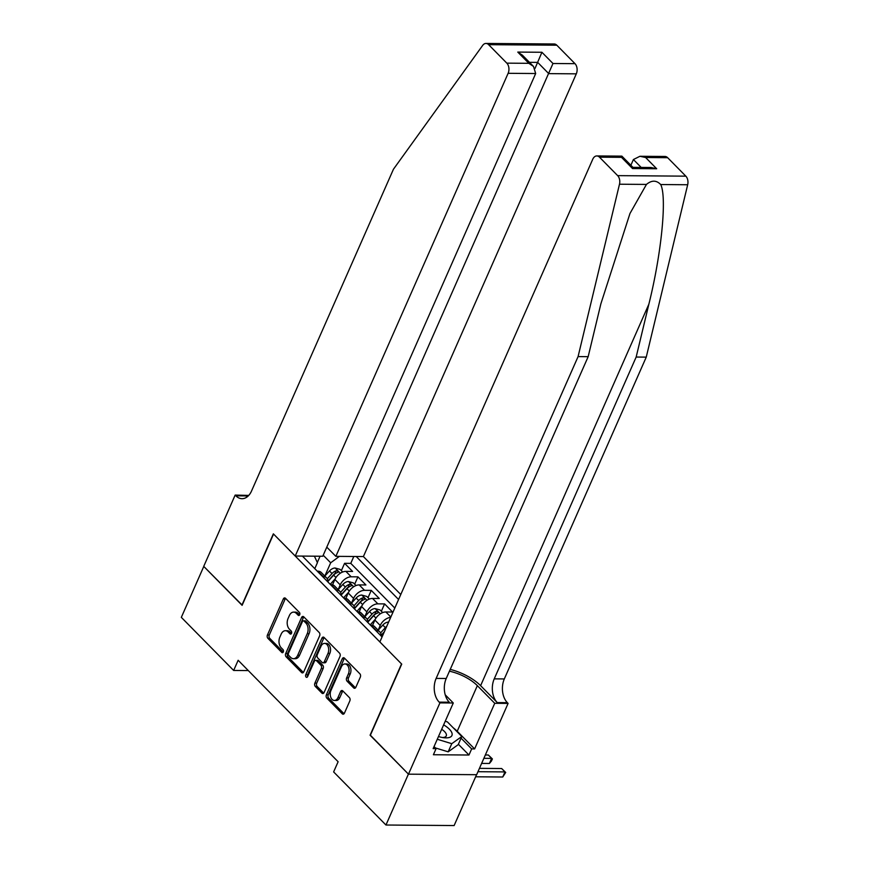 <?xml version="1.0" encoding="UTF-8"?>
<svg xmlns="http://www.w3.org/2000/svg" width="869" height="869" viewBox="0 0 869 869"><rect width="100%" height="100%" fill="white"/><g stroke="black" fill="none" stroke-linecap="round" stroke-linejoin="round"><path stroke-width="1.3" d="M299.707 614.752A1.684 1.108 -89.6 0 0 299.414 612.428L285.51 598.317A2.401 1.575 -89.6 0 0 284.652 597.915A2.401 1.575 -89.6 0 0 283.316 598.991L267.446 634.978A2.401 1.575 -89.6 0 0 267.869 638.302L281.773 652.413A1.684 1.108 -89.6 0 0 282.382 652.695A1.684 1.108 -89.6 0 0 283.305 651.946A1.684 1.108 -89.6 0 0 283.012 649.61L281.208 647.785A7.68 5.051 -89.6 0 1 279.851 637.14L281.165 634.142A7.68 5.051 -89.6 0 1 285.412 630.709A7.68 5.051 -89.6 0 1 288.182 631.991L289.974 633.816A1.684 1.108 -89.6 0 0 290.583 634.098A1.684 1.108 -89.6 0 0 291.506 633.349A1.684 1.108 -89.6 0 0 291.213 631.024L289.41 629.199A7.68 5.051 -89.6 0 1 288.052 618.543L289.366 615.545A7.68 5.051 -89.6 0 1 293.613 612.113A7.68 5.051 -89.6 0 1 296.383 613.405L298.176 615.23A1.684 1.108 -89.6 0 0 298.784 615.502A1.684 1.108 -89.6 0 0 299.707 614.752M353.683 687.9A2.401 1.575 -89.6 0 0 354.541 688.302A2.401 1.575 -89.6 0 0 355.866 687.238L360.32 677.136A2.401 1.575 -89.6 0 0 359.896 673.812L344.461 658.137A2.401 1.575 -89.6 0 0 343.592 657.735A2.401 1.575 -89.6 0 0 342.267 658.811L326.396 694.798A2.401 1.575 -89.6 0 0 326.82 698.122L342.256 713.797A2.401 1.575 -89.6 0 0 343.125 714.199A2.401 1.575 -89.6 0 0 344.45 713.123L349.827 700.925A2.401 1.575 -89.6 0 0 349.403 697.601L342.799 690.898A2.401 1.575 -89.6 0 0 341.93 690.497A2.401 1.575 -89.6 0 0 340.605 691.572L337.932 697.611A6.42 4.226 -89.6 0 1 334.391 700.479A6.42 4.226 -89.6 0 1 330.698 697.079A6.42 4.226 -89.6 0 1 330.937 690.507L341.387 666.816A6.42 4.226 -89.6 0 1 344.939 663.949A6.42 4.226 -89.6 0 1 348.621 667.349A6.42 4.226 -89.6 0 1 348.382 673.92L346.644 677.874A2.401 1.575 -89.6 0 0 347.068 681.198L353.683 687.9L355.41 687.922M370.379 735.207L408.408 774.105L385.955 825.018L454.129 825.55L476.56 774.692M370.085 735.207L401.532 663.916L273.561 534.044L242.114 605.335L203.791 566.436L181.328 617.359L233.652 670.455L248.295 670.575M385.955 825.018L333.631 771.922L338.117 761.733L238.149 660.277L233.652 670.455M319.629 635.836A2.401 1.575 -89.6 0 0 319.205 632.513L303.759 616.838A2.401 1.575 -89.6 0 0 302.901 616.447A2.401 1.575 -89.6 0 0 301.576 617.511L285.705 653.499A2.401 1.575 -89.6 0 0 286.129 656.823L301.565 672.497A2.401 1.575 -89.6 0 0 302.434 672.899A2.401 1.575 -89.6 0 0 303.759 671.824L319.629 635.836M324.104 637.488L339.551 653.162A2.401 1.575 -89.6 0 1 339.975 656.486L324.104 692.474A2.401 1.575 -89.6 0 1 322.779 693.549A2.401 1.575 -89.6 0 1 321.91 693.147L315.306 686.445A2.401 1.575 -89.6 0 1 314.882 683.11L321.313 668.522A2.401 1.575 -89.6 0 0 320.889 665.187L316.501 660.744A2.401 1.575 -89.6 0 0 315.643 660.342A2.401 1.575 -89.6 0 0 314.317 661.418L307.615 676.603A1.684 1.108 -89.6 0 1 306.681 677.364A1.684 1.108 -89.6 0 1 305.725 676.473A1.684 1.108 -89.6 0 1 305.779 674.746L321.921 638.161A2.401 1.575 -89.6 0 1 323.246 637.086A2.401 1.575 -89.6 0 1 324.104 637.488M390.844 617.033L385.858 611.972L392.582 612.026L384.587 603.901L381.35 611.244M364.806 616.675L366.892 611.939A9.776 6.159 -44.6 0 1 377.863 603.857L372.529 598.437L379.253 598.491L371.259 590.377L368.022 597.72M351.478 603.14L353.564 598.415A9.776 6.159 -44.6 0 1 364.535 590.323L359.201 584.913L365.925 584.967L357.93 576.842L351.195 576.799A9.776 6.159 135.4 0 0 340.235 584.88L338.15 589.616M354.682 584.185L357.93 576.842M385.858 611.972A9.776 6.159 135.4 0 0 374.897 620.064L372.519 625.441M390.692 617.392A9.776 6.159 -44.6 0 0 380.231 625.474L378.145 630.199M372.529 598.437A9.776 6.159 135.4 0 0 361.569 606.529L359.19 611.917M359.201 584.913A9.776 6.159 135.4 0 0 348.23 593.006L345.862 598.383M400.783 594.505L363.394 556.562L576.299 73.843L548.752 73.626L537.683 62.394L529.46 62.329M398.578 599.501L356.203 556.508M302.401 556.084L382.067 636.934M394.808 608.061L350.772 563.362L344.591 563.318L352.597 571.433L345.873 571.378A9.776 6.159 135.4 0 0 334.902 579.471L332.534 584.859M327.776 581.828A9.776 6.159 135.4 0 0 326.57 577.863A9.776 6.159 135.4 0 0 323.192 576.581L322.595 576.571M326.57 577.863L321.237 572.454A9.776 6.159 135.4 0 0 317.858 571.161L317.261 571.161M375.908 630.688L376.516 630.688A9.776 6.159 -44.6 0 1 379.883 631.969A9.776 6.159 -44.6 0 1 381.089 635.945M379.883 631.969L374.561 626.56A9.776 6.159 135.4 0 0 371.182 625.278L370.585 625.278M362.579 617.153L363.188 617.164A9.776 6.159 -44.6 0 1 366.555 618.446A9.776 6.159 -44.6 0 1 367.761 622.41M366.555 618.446L361.222 613.036A9.776 6.159 135.4 0 0 357.854 611.754L357.246 611.743M349.251 603.629L349.849 603.629A9.776 6.159 -44.6 0 1 353.227 604.922A9.776 6.159 -44.6 0 1 354.433 608.887M353.227 604.922L347.893 599.501A9.776 6.159 135.4 0 0 344.526 598.22L343.918 598.22M335.923 590.105L336.52 590.105A9.776 6.159 -44.6 0 1 339.898 591.387A9.776 6.159 -44.6 0 1 341.104 595.363M339.898 591.387L334.565 585.978A9.776 6.159 135.4 0 0 331.187 584.696L330.589 584.685M364.535 590.323L371.259 590.377M377.863 603.857L384.587 603.901M339.388 556.377L330.676 562.797L324.821 576.082L329.503 570.944A6.485 4.084 135.4 0 1 335.076 568L340.094 569.38L342.69 572.008M330.676 562.797L323.214 555.226M317.315 562.482L320.074 556.225M314.784 568.652L317.413 562.699L314.415 556.182M341.354 570.661L344.591 563.318M350.772 563.362L353.802 556.486M299.653 614.872L298.219 613.416A7.68 5.051 -89.6 0 0 295.46 612.134L293.613 612.113M285.412 630.709L287.259 630.72A7.68 5.051 -89.6 0 1 290.018 632.013L291.452 633.468M285.564 598.372A2.401 1.575 -89.6 0 0 285.162 599.002L269.292 634.989A2.401 1.575 -89.6 0 0 269.716 638.313L283.251 652.054M303.813 616.903A2.401 1.575 -89.6 0 0 303.411 617.533L287.541 653.51A2.401 1.575 -89.6 0 0 287.965 656.845L303.357 672.454M303.965 621.107A1.684 1.108 -89.6 0 0 303.368 620.824A1.684 1.108 -89.6 0 0 302.434 621.574L288.497 653.162A1.684 1.108 -89.6 0 0 288.801 655.487L290.702 657.42A7.68 5.051 -89.6 0 0 293.461 658.702A7.68 5.051 -89.6 0 0 297.709 655.269L307.235 633.675A7.68 5.051 -89.6 0 0 305.866 623.03L303.965 621.107L305.812 621.118A1.684 1.108 -89.6 0 0 305.204 620.835L303.368 620.824M293.461 658.702L295.308 658.713A7.68 5.051 -89.6 0 0 299.544 655.28L297.709 655.269M305.812 621.118L307.702 623.04A7.68 5.051 -89.6 0 1 309.071 633.686L299.544 655.28M323.702 693.104L317.152 686.456L315.306 686.445M315.643 660.342L317.489 660.353A2.401 1.575 -89.6 0 1 318.347 660.755L322.736 665.209A2.401 1.575 -89.6 0 1 323.159 668.533L316.718 683.132A2.401 1.575 -89.6 0 0 317.152 686.456M324.17 637.553A2.401 1.575 -89.6 0 0 323.757 638.183L307.626 674.768A1.684 1.108 -89.6 0 0 307.615 676.614M327.993 653.379A6.42 4.226 -89.6 0 0 328.232 646.808A6.42 4.226 -89.6 0 0 324.55 643.397A6.42 4.226 -89.6 0 0 320.998 646.264L317.315 654.618A2.401 1.575 -89.6 0 0 317.739 657.942L322.127 662.395A2.401 1.575 -89.6 0 0 322.986 662.797A2.401 1.575 -89.6 0 0 324.311 661.722L327.993 653.379L329.84 653.39A6.42 4.226 -89.6 0 0 330.079 646.818A6.42 4.226 -89.6 0 0 326.386 643.418L324.55 643.397M322.986 662.797L324.832 662.808A2.401 1.575 -89.6 0 0 326.157 661.733L324.311 661.722M329.84 653.39L326.157 661.733M344.939 663.949L346.774 663.97A6.42 4.226 -89.6 0 1 350.468 667.37A6.42 4.226 -89.6 0 1 350.229 673.942L348.491 677.885A2.401 1.575 -89.6 0 0 348.914 681.209L355.464 687.857M334.391 700.479L336.227 700.501A6.42 4.226 -89.6 0 0 339.779 697.633L337.932 697.611M342.853 690.953A2.401 1.575 -89.6 0 0 342.451 691.583L339.779 697.633M344.515 658.202A2.401 1.575 -89.6 0 0 344.102 658.821L328.232 694.809A2.401 1.575 -89.6 0 0 328.667 698.144L344.048 713.753M335.293 578.689L330.22 584.316M327.787 581.643L333.631 575.137A6.485 4.084 -44.6 0 1 337.726 572.443C338.758 571.574 338.226 571.031 336.118 570.814A6.485 4.084 135.4 0 0 332.034 573.518L327.265 578.819M327.798 581.231L333.653 574.724A3.302 2.075 -44.6 0 1 334.826 573.746L336.118 570.814M337.726 572.443L338.345 572.019M438.487 736.521A15.892 6.572 23.8 0 0 444.265 737.77A15.892 6.572 23.8 0 0 452.086 733.555A15.892 6.572 23.8 0 0 443.624 724.876M442.43 737.509A10.884 4.497 23.8 0 0 446.275 735.88A10.884 4.497 23.8 0 0 446.384 734.555A10.884 4.497 23.8 0 0 441.68 729.276M445.221 721.237L447.416 721.911L461.808 736.51L458.213 744.657L448.187 751.826L435.423 747.948M461.808 736.51L451.771 743.679L437.27 739.269M448.187 751.826L451.771 743.679M326.777 547.144L335.847 556.345L552.977 63.502L574.996 63.665L556.801 45.199L488.628 44.677A7.332 4.823 -89.6 0 0 485.988 43.45A7.332 4.823 -89.6 0 0 482.686 45.384L393.451 169.227L251.521 491.039A17.119 11.254 90.4 0 1 242.06 498.687A17.119 11.254 90.4 0 1 235.901 495.83L235.162 495.08L203.726 566.371L242.201 605.128M335.847 556.345L363.394 556.562M241.919 605.128L273.355 533.848L295.221 556.03L508.126 73.311A7.332 4.823 -89.6 0 0 506.823 63.144L488.628 44.677M235.162 495.08L248.74 495.417M295.221 556.03L322.768 556.247L535.673 73.528L508.126 73.311M485.988 43.45L554.161 43.982A7.332 4.823 90.4 0 1 556.801 45.199M574.996 63.665A7.332 4.823 90.4 0 1 576.299 73.843M247.111 496.905A17.119 11.254 90.4 0 1 245.992 495.906L235.901 495.83M535.043 68.401L541.908 52.27L552.977 63.502M506.823 63.144L528.841 63.318L533.501 66.435L535.673 73.528M528.841 63.318L517.772 52.086L522.432 55.203L533.501 66.435M667.642 157.691L645.624 157.517L639.942 156.279L665.002 156.463A7.332 4.823 90.4 0 1 667.642 157.691L685.837 176.157A7.332 4.823 90.4 0 1 687.672 184.749L646.254 357.126L636.162 357.05L494.233 678.863A17.119 11.254 -89.6 0 0 497.274 702.586L480.611 685.674A31.849 13.176 23.8 0 0 450.24 669.402M636.162 357.05L648.861 304.193C661.494 253.672 667.088 197.176 660.712 184.543C656.421 180.122 651.674 180.079 646.449 184.424L629.971 213.492L600.87 303.824L588.172 356.67L446.231 678.483A17.119 11.254 -89.6 0 0 449.273 702.217L439.182 702.141L439.92 702.88L408.473 774.17L370.281 735.413L401.728 664.122L379.862 641.93L592.767 159.212A7.332 4.823 -89.6 0 1 596.829 155.942A7.332 4.823 -89.6 0 1 599.469 157.17L617.663 175.636L685.837 176.157M646.254 357.126L504.313 678.939A17.119 11.254 -89.6 0 0 507.355 702.663L508.093 703.412L476.647 774.703L408.473 774.17M588.172 356.67L578.081 356.594L436.14 678.407A17.119 11.254 -89.6 0 0 439.182 702.141M646.449 184.424L619.488 184.217L578.081 356.594M453.14 727.722A27.504 11.384 -156.2 0 1 457.213 731.274L474.615 748.926L471.661 748.904L461.081 738.172M434.055 746.558L436.097 748.633L433.403 754.737L468.967 755.02L471.661 748.904M436.097 748.633L433.153 748.611L453.281 702.988L439.92 702.88M508.093 703.412L494.733 703.303L477.342 685.652A27.504 11.384 23.8 0 0 449.436 671.205M474.615 748.926L494.733 703.303M630.872 165.262L633.403 159.527L639.942 156.279M445.221 694.809L453.281 702.988M619.488 184.217A7.332 4.823 -89.6 0 0 617.663 175.636M468.967 755.02L458.387 744.277M645.624 157.517L656.682 168.749L651.011 167.5L632.947 167.359L632.545 168.564L621.487 157.332L621.878 156.138L632.947 167.359M356.018 585.543L353.433 582.914L348.415 581.535A6.485 4.084 135.4 0 0 342.831 584.468L338.182 589.649M348.621 592.213L343.548 597.85M341.115 595.167L346.959 588.671A6.485 4.084 -44.6 0 1 351.054 585.967C352.086 585.109 351.554 584.565 349.447 584.348A6.485 4.084 135.4 0 0 345.362 587.042L340.594 592.354M341.126 594.754L346.981 588.248A3.302 2.075 -44.6 0 1 348.154 587.27L349.447 584.348M351.054 585.967L351.684 585.554M369.347 599.067L366.761 596.438L361.743 595.059A6.485 4.084 135.4 0 0 356.16 598.002L351.51 603.173M361.949 605.736L356.887 611.374M354.443 608.702L360.287 602.195A6.485 4.084 -44.6 0 1 364.383 599.491C365.414 598.632 364.882 598.089 362.786 597.872A6.485 4.084 135.4 0 0 358.691 600.566L353.922 605.878M354.465 608.278L360.309 601.772A3.302 2.075 -44.6 0 1 361.493 600.805L362.786 597.872M364.383 599.491L365.013 599.078M382.675 612.602L380.09 609.973L375.071 608.593A6.485 4.084 135.4 0 0 369.488 611.526L364.839 616.697M375.278 619.271L370.216 624.898M367.772 622.226L373.627 615.719A6.485 4.084 -44.6 0 1 377.711 613.025C378.743 612.156 378.211 611.624 376.114 611.396A6.485 4.084 135.4 0 0 372.019 614.101L367.25 619.401M367.793 621.813L373.637 615.306A3.302 2.075 -44.6 0 1 374.821 614.329L376.114 611.396M377.711 613.025L378.341 612.612M388.584 622.171L388.4 622.117A6.485 4.084 135.4 0 0 382.816 625.061L378.167 630.231M386.738 626.343A6.485 4.084 135.4 0 0 385.358 627.624L380.579 632.936M381.122 635.337L384.37 631.73M381.111 635.75L384.022 632.513M483.87 758.322L491.648 758.387L488.313 754.998L485.347 754.976M488.313 754.998L492.375 758.919L491.474 760.951L489.399 763.471L481.622 763.416M489.399 763.471L491.648 758.387L492.375 758.919M477.972 771.705L504.976 771.911L501.652 768.533L479.449 768.359M501.652 768.533L505.704 772.443L502.738 777.005L475.625 776.788M502.738 777.005L504.976 771.911L505.704 772.443M380.231 625.474L374.897 620.064M366.892 611.939L361.569 606.529M353.564 598.415L348.23 593.006M340.235 584.88L334.902 579.471M323.192 576.581L317.858 571.161M376.516 630.688L371.182 625.278M363.188 617.164L357.854 611.754M349.849 603.629L344.526 598.22M336.52 590.105L331.187 584.696M351.195 576.799L345.873 571.378M298.219 613.416L296.383 613.405M291.191 633.827L289.974 633.816M290.018 632.013L288.182 631.991M282.99 652.423L281.773 652.413M269.716 638.313L267.869 638.302M269.292 634.989L267.446 634.978M285.162 599.002L283.316 598.991M299.392 615.241L298.176 615.23M303.303 672.508L301.565 672.497M287.965 656.845L286.129 656.823M287.541 653.51L285.705 653.499M303.411 617.533L301.576 617.511M309.071 633.686L307.235 633.675M307.702 623.04L305.866 623.03M323.648 693.158L321.91 693.147M316.718 683.132L314.882 683.11M323.159 668.533L321.313 668.522M322.736 665.209L320.889 665.187M318.347 660.755L316.501 660.744M307.626 674.768L305.779 674.746M323.757 638.183L321.921 638.161M348.914 681.209L347.068 681.198M348.491 677.885L346.644 677.874M350.229 673.942L348.382 673.92M342.451 691.583L340.605 691.572M343.994 713.807L342.256 713.797M328.667 698.144L326.82 698.122M328.232 694.809L326.396 694.798M344.102 658.821L342.267 658.811M340.322 573.236L335.206 568.044M332.034 573.518L329.503 570.944M335.977 577.527L333.631 575.137M517.772 52.086L541.908 52.27M648.861 304.193L480.611 685.674M446.231 678.483L436.14 678.407M494.233 678.863L504.313 678.939M656.682 168.749L632.545 168.564M621.487 157.332L599.469 157.17M687.672 184.749L660.712 184.543M497.274 702.586L507.355 702.663M457.213 731.274L477.342 685.652M641.181 167.424L633.403 159.527M353.65 586.76L348.534 581.567M345.362 587.042L342.831 584.468M349.316 591.05L346.959 588.671M366.979 600.283L361.862 595.091M358.691 600.566L356.16 598.002M362.645 604.574L360.287 602.195M380.318 613.818L375.202 608.626M372.019 614.101L369.488 611.526M375.973 618.109L373.627 615.719M385.358 627.624L382.816 625.061M621.878 156.138L596.829 155.942"/></g></svg>
